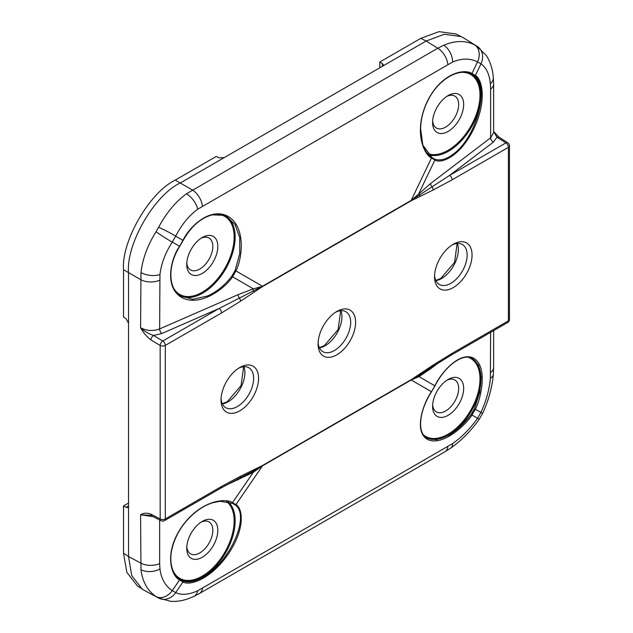<?xml version="1.0" encoding="UTF-8"?>
<svg xmlns="http://www.w3.org/2000/svg" width="633" height="633" viewBox="0 0 633 633"><rect width="100%" height="100%" fill="white"/><g stroke="black" fill="none" stroke-linecap="round" stroke-linejoin="round"><path stroke-width="0.95" d="M453.299 244.235L453.299 244.235A26.531 15.319 -60 0 1 472.06 255.067A26.531 15.319 -60 0 1 453.299 287.564A26.531 15.319 -60 0 1 434.539 276.732A26.531 15.319 -60 0 1 453.299 244.235L453.299 244.235M434.578 275.236A23.057 13.309 120 0 0 439.745 284.684A23.057 13.309 120 0 0 450.838 283.307A23.057 13.309 120 0 0 465.785 263.375A23.057 13.309 120 0 0 462.786 244.773A23.057 13.309 120 0 0 452.025 245.018M336.843 311.468L336.851 311.468A26.531 15.319 -60 0 1 355.611 322.3A26.531 15.319 -60 0 1 336.851 354.796A26.531 15.319 -60 0 1 318.082 343.964A26.531 15.319 -60 0 1 336.851 311.468L336.851 311.468M318.13 342.469A23.057 13.309 120 0 0 323.297 351.916A23.057 13.309 120 0 0 334.39 350.54A23.057 13.309 120 0 0 349.329 330.608A23.057 13.309 120 0 0 346.338 312.006A23.057 13.309 120 0 0 335.577 312.251M239.804 367.496L239.804 367.496A26.531 15.319 -60 0 1 258.565 378.328A26.531 15.319 -60 0 1 239.804 410.825A26.531 15.319 -60 0 1 221.044 399.993A26.531 15.319 -60 0 1 239.804 367.496L239.804 367.496M221.083 398.497A23.057 13.309 120 0 0 226.25 407.945A23.057 13.309 120 0 0 237.343 406.568A23.057 13.309 120 0 0 252.29 386.636A23.057 13.309 120 0 0 249.291 368.034A23.057 13.309 120 0 0 238.53 368.279M202.283 237.502L202.283 237.502A21.973 12.684 -60 0 1 217.815 246.474A21.973 12.684 -60 0 1 202.283 273.377A21.973 12.684 -60 0 1 186.743 264.412A21.973 12.684 -60 0 1 202.283 237.502L202.283 237.502M186.798 262.869A18.436 10.642 120 0 0 190.794 270.085A18.436 10.642 120 0 0 199.783 269.049A18.436 10.642 120 0 0 211.762 253.01A18.436 10.642 120 0 0 209.222 238.166A18.436 10.642 120 0 0 200.977 238.317M448.124 95.567L448.124 95.567A21.973 12.684 -60 0 1 463.657 104.532A21.973 12.684 -60 0 1 448.124 131.442A21.973 12.684 -60 0 1 432.592 122.47A21.973 12.684 -60 0 1 448.124 95.567L448.124 95.567M432.648 120.935A18.436 10.642 120 0 0 436.635 128.151A18.436 10.642 120 0 0 445.624 127.114A18.436 10.642 120 0 0 457.604 111.076A18.436 10.642 120 0 0 455.064 96.232A18.436 10.642 120 0 0 446.819 96.382M448.124 379.444L448.124 379.444A21.973 12.684 -60 0 1 463.657 388.409A21.973 12.684 -60 0 1 448.124 415.319A21.973 12.684 -60 0 1 432.592 406.346A21.973 12.684 -60 0 1 448.124 379.444L448.124 379.444M432.648 404.811A18.436 10.642 120 0 0 436.635 412.028A18.436 10.642 120 0 0 445.624 410.991A18.436 10.642 120 0 0 457.604 394.952A18.436 10.642 120 0 0 455.064 380.109A18.436 10.642 120 0 0 446.819 380.259M202.283 521.378L202.283 521.378A21.973 12.684 -60 0 1 217.815 530.351A21.973 12.684 -60 0 1 202.283 557.254A21.973 12.684 -60 0 1 186.743 548.289A21.973 12.684 -60 0 1 202.283 521.378L202.283 521.378M186.798 546.746A18.436 10.642 120 0 0 190.794 553.962A18.436 10.642 120 0 0 199.783 552.925A18.436 10.642 120 0 0 211.762 536.887A18.436 10.642 120 0 0 209.222 522.043A18.436 10.642 120 0 0 200.977 522.193M179.574 579.06L182.842 580.936C188.302 582.93 195.027 581.664 203.003 577.13C229.779 562.927 250.858 515.127 235.065 504.873L231.757 502.966A0.736 0.554 -66.6 0 0 232.517 502.634L235.935 504.612C242.376 507.729 246.071 527.811 228.212 554.104C210.148 580.271 188.832 585.921 182.984 581.941L179.566 579.963C171.234 575.761 163.694 553.456 181.521 527.147C199.617 500.996 224.778 497.57 232.517 502.634L253.311 472.273L224.873 485.812M179.543 579.029A0.736 0.554 126.7 0 1 179.558 579.045L180.326 579.583M179.543 246.118L179.748 246.324C167.46 265.631 168.204 288.45 180.397 295.753L192.677 299.306L207.395 296.054C216.533 292.019 224.66 285.42 231.757 276.273L235.065 270.552L239.749 253.619L239.725 237.502L235.001 224.438L226.25 216.328L223.742 215.307L212.514 214.856C200.977 217.736 191.182 226.282 183.119 240.485L182.937 240.445M431.421 157.237L434.681 159.12C440.093 161.043 446.281 159.374 453.236 154.12C476.127 138.239 490.433 86.238 474.441 75.857L471.142 73.958A0.736 0.554 -66.7 0 0 471.965 73.507L475.391 75.485C481.76 78.555 487.521 99.84 473.895 128.57C460.056 157.174 440.813 164.026 434.895 160.007L431.477 158.028C423.216 153.866 413.602 130.358 427.204 101.612C441.074 73.024 464.163 68.396 471.965 73.507L477.543 61.868C470.074 58.165 461.774 58.212 452.642 62.018L197.702 209.214C188.871 215.774 181.536 224.747 175.689 236.141L172.271 242.067C165.324 252.82 161.225 263.66 159.951 274.587L159.643 328.915L238.174 294.614L253.311 288.854L262.015 286.52L411.648 200.131L430.567 183.538L490.622 137.82L493.637 132.542L493.637 83.983A14.638 8.451 180 0 1 490.622 89.118L490.385 83.809C489.42 74.18 486.279 67.517 480.969 63.838L477.543 61.868A14.638 11.133 117.1 0 0 474.6 44.856L477.163 46.336A14.638 12.668 123.7 0 1 477.464 46.533A14.638 12.668 123.7 0 1 480.969 63.838L475.391 75.485A0.736 0.633 128.6 0 1 474.441 75.857M420.423 127.217L422.804 145.068L432.173 157.767M431.382 391.526L431.579 391.732C419.054 411.094 417.1 432.355 426.46 437.846L436.24 439.785L448.852 435.195C456.852 430.495 464.29 423.588 471.142 414.48L474.441 408.768L479.743 392.325L481.191 377.078L478.595 365.194L472.329 358.389C462.897 353.024 445.466 365.344 434.966 385.877L431.477 391.716L434.895 385.798C440.813 372.845 460.056 350.635 473.895 358.341C487.521 366.491 481.76 396.48 475.391 409.171L471.965 415.098C464.163 426.959 441.074 446.945 427.204 439.223C413.602 431.089 423.216 403.316 431.477 391.716L411.213 380.014L262.015 466.117L253.311 472.273A3.663 1.511 -120.3 0 1 253.422 471.087L239.67 478.002A3.663 2.271 63.9 0 0 240.643 476.206L262.054 465.746A3.663 2.263 63.8 0 1 262.015 466.117L253.422 471.087A3.663 2.287 64.5 0 0 253.888 469.718M140.977 569.676A14.638 9.234 -6.8 0 0 159.951 568.972C161.225 578.776 165.324 585.992 172.271 590.621L175.689 592.591A14.638 12.668 116.3 0 1 158.954 598.217A14.638 12.668 116.3 0 1 158.63 598.05L156.066 596.571C147.592 590.898 142.56 581.941 140.977 569.676L140.581 514.795C143.446 512.896 146.888 512.69 150.923 514.178A3.663 2.144 117.4 0 0 151.785 515.903L161.027 520.69A3.663 3.663 0 0 0 164.54 520.611A3.663 2.113 60 0 0 165.3 518.933L221.582 486.445L240.643 476.206M150.923 514.178L160.173 518.965L160.173 345.444L150.923 339.921C146.888 336.906 143.446 332.855 140.581 327.767L140.977 272.554C142.56 258.889 147.592 245.28 156.066 231.718L158.63 227.279C166.139 213.155 175.412 201.998 186.45 193.793L437.775 48.235L443.765 45.236C455.174 40.472 465.453 40.346 474.6 44.856M158.005 597.726L144.134 590.273L137.424 585.952L126.853 572.382L123.53 553.234L123.53 505.909L126.157 507.373L128.523 506.004M126.157 507.373L127.795 507.516L128.531 505.854L128.531 556.51L140.581 562.99A14.638 8.451 180 0 0 159.643 563.623L159.951 568.972M382.395 66.283L382.395 63.553L379.816 62.01L420.803 38.344L439.041 31.65L456.084 34.016L463.174 37.671L477.163 46.336M382.395 63.553L383.337 64.898L382.269 66.362L426.159 41.018L444.263 34.261L461.243 36.595M123.53 505.909L128.531 503.029M379.816 67.778L379.816 62.01M128.531 272.586L123.53 269.705L123.53 317.03L126.157 318.818L128.531 323.265L128.531 272.586C125.983 244.219 154.412 194.98 180.255 182.992L192.329 189.94A14.638 8.451 60 0 1 202.41 206.129M123.53 269.705C121.219 241.466 149.649 192.226 175.254 180.112L180.255 182.992M382.269 66.362L224.145 157.657L219.105 157.831L216.241 156.446L175.254 180.112M430.756 367.828A3.663 2.382 -126.8 0 0 430.567 368.802L418.999 376.611L411.213 380.014A3.663 2.113 60 0 0 411.236 379.634L411.64 379.381A3.663 1.954 56.5 0 1 411.648 379.729L419.56 375.163A3.663 2.643 -119.6 0 0 418.999 376.611L434.966 385.877M128.531 505.854L128.531 323.265M224.145 157.657L180.278 182.984M411.64 379.381L433.051 365.122L452.12 353.341L508.394 320.852L508.394 147.331L452.12 179.827L433.051 190.058L411.64 200.526A3.663 2.263 -116.2 0 0 411.648 200.131L449.62 175.396L505.902 142.9A3.663 2.073 -57.4 0 1 507.777 142.757L498.851 137.052A3.663 2.073 -57.4 0 0 496.976 137.203L493.756 131.759M240.643 301.142L221.582 312.924A3.663 2.113 -120 0 0 219.081 308.493L262.015 286.52A3.663 1.954 -123.5 0 1 262.054 286.884L240.643 301.142A3.663 1.946 -123.6 0 0 239.227 297.969A3.663 1.828 66.4 0 1 238.174 294.614M158.63 598.05L170.87 601.35C176.979 601.682 183.095 600.685 189.227 598.359L193.556 596.563A14.638 9.495 -114.7 0 0 197.702 590.763L452.642 443.575C461.774 437.181 470.074 428.763 477.543 418.318L480.969 412.392C486.279 400.697 489.42 389.295 490.385 378.202L490.622 332.349M142.243 589.133L131.719 575.595L128.531 556.534L123.53 553.234M235.065 270.552L235.935 270.924L232.517 276.85C224.778 288.751 199.617 307.543 181.521 297.375C163.694 286.804 171.234 257.837 179.566 246.277L182.984 240.35C188.832 227.358 210.148 206.342 228.212 216.494C246.071 227.081 242.376 258.272 235.935 270.924L262.442 286.227A3.663 2.113 -120 0 1 262.466 286.63L262.054 286.884M150.923 339.921A3.663 2.002 -59.2 0 1 153.558 335.466C148.62 333.789 144.3 331.217 140.581 327.767C146.666 330.932 153.02 331.312 159.643 328.915A3.663 1.828 66.4 0 0 161.779 333.528L153.558 335.466L162.8 340.989L219.081 308.493L161.779 333.528M153.186 516.631L140.581 514.795L149.364 515.254L151.785 515.903M238.483 478.588A3.663 1.804 -114 0 0 238.174 479.877M433.051 365.122A3.663 1.946 56.4 0 1 432.489 366.681L419.56 375.163A3.663 1.923 55.8 0 0 419.806 373.929M433.051 190.058A3.663 2.271 -116.1 0 0 431.967 186.695A3.663 2.366 52.7 0 1 430.567 183.538M419.806 196.554A3.663 2.287 -115.5 0 0 419.56 194.766A3.663 2.065 46.7 0 1 418.999 193.192L434.895 160.007A0.736 0.633 -68.8 0 0 434.681 159.12M253.888 292.343A3.663 1.923 -124.2 0 0 253.422 290.689A3.663 2.089 73.3 0 1 253.311 288.854L231.757 276.273M452.12 179.827A3.663 2.113 -120 0 0 449.62 175.396L493.439 142.037A3.663 2.366 52.7 0 1 490.622 137.82L490.622 89.118M411.64 200.526L411.236 200.74A3.663 2.113 -120 0 0 411.213 200.337L431.477 158.028A0.736 0.554 126.6 0 0 431.397 157.221A0.736 0.554 126.6 0 1 431.397 157.221C418.967 148.66 416.846 123.039 427.235 101.953C437.015 80.431 457.73 67.486 471.166 73.966L472.02 74.354M221.582 486.445A3.663 2.113 60 0 1 220.822 488.122L164.54 520.611M262.054 465.746L262.466 465.524A3.663 2.113 60 0 1 262.442 465.912L235.935 504.612A0.736 0.633 128.8 0 1 235.065 504.873M507.634 322.529A3.663 3.663 0 0 0 509.47 319.356A3.663 2.113 0 0 1 508.394 320.852A3.663 2.113 -120 0 1 507.634 322.529L451.361 355.018A3.663 2.113 -120 0 0 452.12 353.341M221.582 312.924L165.3 345.42L165.3 518.933A3.663 2.113 0 0 1 160.173 518.965A3.663 2.144 117.4 0 0 161.027 520.69M160.173 345.444A3.663 2.002 -59.2 0 1 162.8 340.989A3.663 2.113 60 0 1 165.3 345.42A3.663 2.113 0 0 1 160.173 345.444M427.489 153.447A45.054 26.008 120 0 0 448.124 150.29A45.054 26.008 120 0 0 479.046 104.516A45.054 26.008 120 0 0 463.024 72.391M471.316 74.029A45.782 26.436 -60 0 1 478.572 110.648A45.782 26.436 -60 0 1 448.615 151.168A45.782 26.436 -60 0 1 428.612 154.729M423.501 434.934A45.054 26.008 120 0 0 448.124 434.167A45.054 26.008 120 0 0 478.121 392.46A45.054 26.008 120 0 0 468.341 357.281M471.545 358.041A45.782 26.436 -60 0 1 478.516 394.739A45.782 26.436 -60 0 1 448.615 435.045A45.782 26.436 -60 0 1 425.764 437.34M174.122 572.778A45.054 26.008 120 0 0 202.283 576.101A45.054 26.008 120 0 0 231.195 538.066A45.054 26.008 120 0 0 226.551 501.478M228.22 501.803A45.782 26.436 -60 0 1 231.892 539.126A45.782 26.436 -60 0 1 202.774 576.98A45.782 26.436 -60 0 1 179.693 579.14M174.107 288.877A45.054 26.008 120 0 0 202.283 292.224A45.054 26.008 120 0 0 233.205 246.435A45.054 26.008 120 0 0 217.159 214.326M225.483 215.972A45.782 26.436 -60 0 1 232.73 252.599A45.782 26.436 -60 0 1 202.774 293.103A45.782 26.436 -60 0 1 179.701 295.271M457.382 243.46A23.745 13.704 -60 0 1 441.589 278.52A23.745 13.704 -60 0 1 435.908 280.656M340.934 310.692A23.745 13.704 -60 0 1 325.133 345.76A23.745 13.704 -60 0 1 319.459 347.889M243.887 366.721A23.745 13.704 -60 0 1 228.094 401.781A23.745 13.704 -60 0 1 222.412 403.917M474.441 408.768L482.639 413.365C488.636 400.246 492.205 387.206 493.344 374.253A14.638 7.295 -175.3 0 1 490.385 378.202M447.855 446.613A14.638 8.451 60 0 1 444.912 451.788L450.704 448.109A14.638 7.295 -124.7 0 0 452.642 443.575M182.842 580.936A0.736 0.633 -68.6 0 1 182.984 581.941L175.689 592.591C181.536 595.352 188.871 594.743 197.702 590.763M493.637 83.983L493.336 77.321A14.638 9.495 174.7 0 1 490.385 83.809M443.765 45.236A14.638 9.234 66.8 0 1 452.642 62.018M186.45 193.793A14.638 7.556 53.8 0 1 197.702 209.214M140.977 272.554A14.638 7.556 6.2 0 0 159.951 274.587M156.066 231.718A14.638 1.155 33.2 0 0 172.271 242.067L179.748 246.324L183.119 240.485L175.689 236.141A14.638 1.155 26.8 0 0 158.63 227.279M426.159 41.018L420.803 38.344M156.066 596.571A14.638 11.133 122.9 0 0 172.271 590.621L179.566 579.963A0.736 0.554 126.7 0 0 179.558 579.045L176.971 576.71C174.265 573.791 172.437 570.072 171.488 565.562C170.467 560.616 170.601 555.165 171.891 549.215C174.613 538.042 179.891 528.167 187.708 519.582C195.597 511.084 203.961 505.458 212.799 502.729L219.975 501.289L232.691 503.393M159.643 519.978L159.643 563.623M439.152 362.369L430.567 368.802M159.643 280.205A14.638 8.451 0 0 1 140.581 279.572L128.531 272.609M447.855 64.424A14.638 8.451 60 0 0 437.775 48.235L426.136 41.034M411.236 200.74L262.466 286.63M262.466 465.524L411.236 379.634M450.704 448.109C461.354 440.647 470.857 431.033 479.228 419.283L471.142 414.48M509.47 319.356L509.47 145.835A3.663 2.113 0 0 1 508.394 147.331A3.663 2.113 -120 0 0 505.902 142.9L496.976 137.203L493.439 142.037M202.41 588.318A14.638 8.451 60 0 1 199.466 593.493L444.912 451.788M490.622 372.536A14.638 8.451 0 0 0 493.637 367.401L493.637 330.608M432.489 366.681L451.361 355.018M435.805 280.443L440.742 278.473L454.573 262.339L457.145 243.483M319.356 347.675L324.286 345.705L338.125 329.571L340.696 310.716M222.31 403.704L227.247 401.733L241.078 385.6L243.65 366.744M493.336 77.321L492.727 72.676C491.683 66.204 489.483 60.412 486.144 55.285L476.586 45.964M193.556 596.563L199.466 593.493M479.228 419.283L482.639 413.365M493.344 374.253L493.637 367.401M220.822 488.122L239.67 478.002M509.47 145.835A3.663 3.663 0 0 0 507.777 142.757M493.637 131.49L498.851 137.052"/></g></svg>
